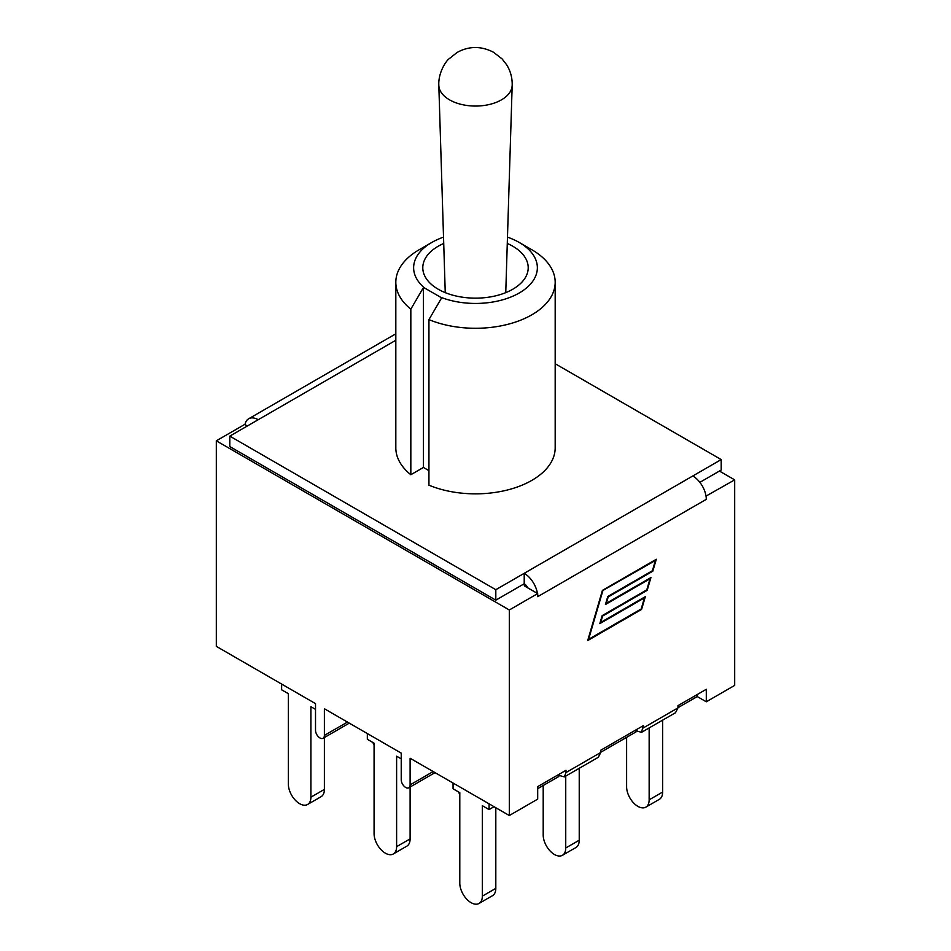 <?xml version="1.0" encoding="UTF-8"?>
<svg xmlns="http://www.w3.org/2000/svg" width="951" height="951" viewBox="0 0 951 951"><rect width="100%" height="100%" fill="white"/><g stroke="black" fill="none" stroke-linecap="round" stroke-linejoin="round"><path stroke-width="1.43" d="M428.937 470.626L423.433 467.452L410.832 474.727L410.832 309.158L423.433 287.571L424.515 287.963A61.863 35.722 180 0 1 431.754 242.469A61.863 35.722 180 0 1 443.523 237.144M423.433 467.452L423.433 287.571M440.456 297.152L441.537 298.032L428.937 319.607A79.682 46.005 0 0 0 511.828 323.221A79.682 46.005 0 0 0 555.182 282.269A79.682 46.005 0 0 0 531.847 249.744L519.246 242.469A61.863 35.722 180 0 1 523.062 290.566A61.863 35.722 180 0 1 440.456 297.152L424.515 287.963M507.275 243.456A52.709 30.432 180 0 1 512.767 246.214A52.709 30.432 180 0 1 528.209 267.718A52.709 30.432 180 0 1 475.5 298.15A52.709 30.432 180 0 1 422.791 267.718A52.709 30.432 180 0 1 443.725 243.456M431.754 242.469L419.153 249.744A79.682 46.005 0 0 0 395.818 282.269A79.682 46.005 0 0 0 410.832 309.158M507.477 237.144A61.863 35.722 180 0 1 519.246 242.469M555.182 282.269L555.182 447.85A79.682 46.005 180 0 1 511.828 488.79A79.682 46.005 180 0 1 428.937 485.176L428.937 319.607M410.832 474.727A79.682 46.005 180 0 1 395.818 447.85L395.818 282.269M719.42 471.054L734.683 479.863L706.022 496.101A19.079 11.008 60 0 1 706.296 499.334L706.296 496.256M675.483 712.727L677.992 707.877L677.992 705.63L706.296 689.297L706.296 701.79L734.683 685.398L734.683 479.863M598.286 757.293L600.794 752.455L566 772.545L566 770.286L537.695 786.62L537.695 799.125L509.308 815.518L410.107 758.244L410.107 784.884A6.277 3.626 60 0 1 408.811 787.761A6.277 3.626 60 0 1 403.973 786.073A6.277 3.626 60 0 1 401.227 779.761L401.227 753.121L324.386 708.757L324.386 735.396A6.277 3.626 60 0 1 323.09 738.273A6.277 3.626 60 0 1 318.252 736.585A6.277 3.626 60 0 1 315.518 730.273L315.518 703.633L216.317 646.359L216.317 440.824L244.704 424.431L247.367 425.977M706.296 499.334L537.695 596.669L537.695 593.59L509.308 609.983L216.317 440.824M509.308 815.518L509.308 609.983M600.794 752.455L600.794 750.196L643.197 725.72L641.545 732.318L637.562 731.224L636.017 729.869L636.017 731.913L600.794 752.241M641.58 609.436L587.706 640.546L602.411 590.381L656.297 559.271L652.802 571.194L608.188 596.955L606.322 603.314L650.936 577.554L647.191 590.309L602.577 616.07L600.711 622.429L645.325 596.669L641.58 609.436L644.956 596.883M525.725 584.936L524.215 585.804L537.695 593.59M374.076 745.239A15.941 9.201 60 0 1 372.97 742.541M324.386 737.524L324.386 789.389L310.906 797.176L310.906 706.712L315.518 709.375M310.906 797.176A15.941 9.201 60 0 1 307.601 804.475A15.941 9.201 60 0 1 295.321 800.207A15.941 9.201 60 0 1 288.367 784.171L288.367 693.695L281.627 689.808L281.627 684.066M307.601 804.475L321.093 796.688A15.941 9.201 -120 0 0 324.386 789.389M410.107 787.012L410.107 838.877L396.615 846.663L396.615 756.2L401.227 758.862M396.615 846.663A15.941 9.201 60 0 1 393.322 853.962A15.941 9.201 60 0 1 381.042 849.695A15.941 9.201 60 0 1 374.076 833.658L374.076 743.183L367.336 739.296L367.336 733.554M393.322 853.962L406.802 846.176A15.941 9.201 -120 0 0 410.107 838.877M459.797 794.727A15.941 9.201 60 0 1 458.691 792.028M495.816 807.732L495.816 888.365L482.335 896.151L482.335 805.687L489.076 809.574L494.045 806.71M489.076 803.833L489.076 809.574M482.335 896.151A15.941 9.201 60 0 1 479.031 903.45A15.941 9.201 60 0 1 466.751 899.182A15.941 9.201 60 0 1 459.797 883.146L459.797 792.67L453.056 788.783L453.056 783.042M479.031 903.45L492.523 895.664A15.941 9.201 -120 0 0 495.816 888.365M706.296 701.79L697.238 696.56L677.992 707.675M566 772.545L564.347 776.896L560.365 775.79L558.819 774.435L558.819 776.48L537.695 788.676M565.738 776.087L565.738 847.995A15.941 9.201 60 0 1 562.445 855.294A15.941 9.201 60 0 1 550.154 851.026A15.941 9.201 60 0 1 543.199 834.99L543.199 785.502M579.23 768.301L579.23 840.208L565.738 847.995M562.445 855.294L575.926 847.507A15.941 9.201 -120 0 0 579.23 840.208M649.153 727.931L649.153 799.839A15.941 9.201 60 0 1 645.848 807.137A15.941 9.201 60 0 1 633.568 802.87A15.941 9.201 60 0 1 626.614 786.834L626.614 737.346M662.633 720.145L662.633 792.052L649.153 799.839M645.848 807.137L659.34 799.351A15.941 9.201 -120 0 0 662.633 792.052M697.238 696.56L697.238 694.515M244.978 424.586A19.079 11.008 60 0 1 248.663 418.773A19.079 11.008 60 0 1 258.196 419.724L229.797 436.117L495.816 589.703L495.816 600.152L229.797 446.566L229.797 436.117M706.022 496.101A19.079 11.008 -120 0 0 692.803 475.975L721.203 459.583L555.182 363.734M527.757 587.861A6.277 3.626 -120 0 0 524.215 583.759L524.215 573.31A19.079 11.008 60 0 1 537.434 593.436M602.815 590.833L588.586 639.334L641.188 608.973L644.433 597.87L599.819 623.63L602.173 615.618L646.787 589.858L650.044 578.755L605.43 604.515L607.784 596.503L652.398 570.743L655.405 560.472L602.554 590.678L588.586 639.334M524.215 583.759L495.816 600.152M699.865 482.347L721.203 470.032L721.203 459.583M692.803 475.975L495.816 589.703M587.813 640.178L641.319 609.282M600.711 622.429L602.316 615.915L646.93 590.167L650.555 577.768M606.322 603.314L607.915 596.8L652.529 571.04L655.917 559.485M655.405 560.472L602.554 590.678M650.044 578.755L605.537 604.147M644.433 597.87L599.926 623.262M677.992 707.877L643.197 727.979M347.46 722.082L324.386 735.396M433.18 771.57L410.107 784.884M258.196 419.724L395.818 340.268M449.55 99.855A36.697 21.184 0 0 0 489.242 104.515A36.697 21.184 0 0 0 512.185 85.245C512.363 77.875 510.532 71.075 506.693 64.834L502.128 58.938L493.474 52.222C481.051 45.874 468.926 45.957 457.086 52.471L448.741 59.069C445.769 61.411 438.185 72.847 438.815 85.245A36.697 21.184 0 0 0 449.55 99.855M349.302 723.14L323.09 738.273M435.011 772.628L408.811 787.761M248.663 418.773L395.818 333.813M564.656 776.717L597.989 757.471M641.854 732.151L675.186 712.905M505.754 292.635L512.185 85.245M445.246 292.635L438.815 85.245"/></g></svg>
